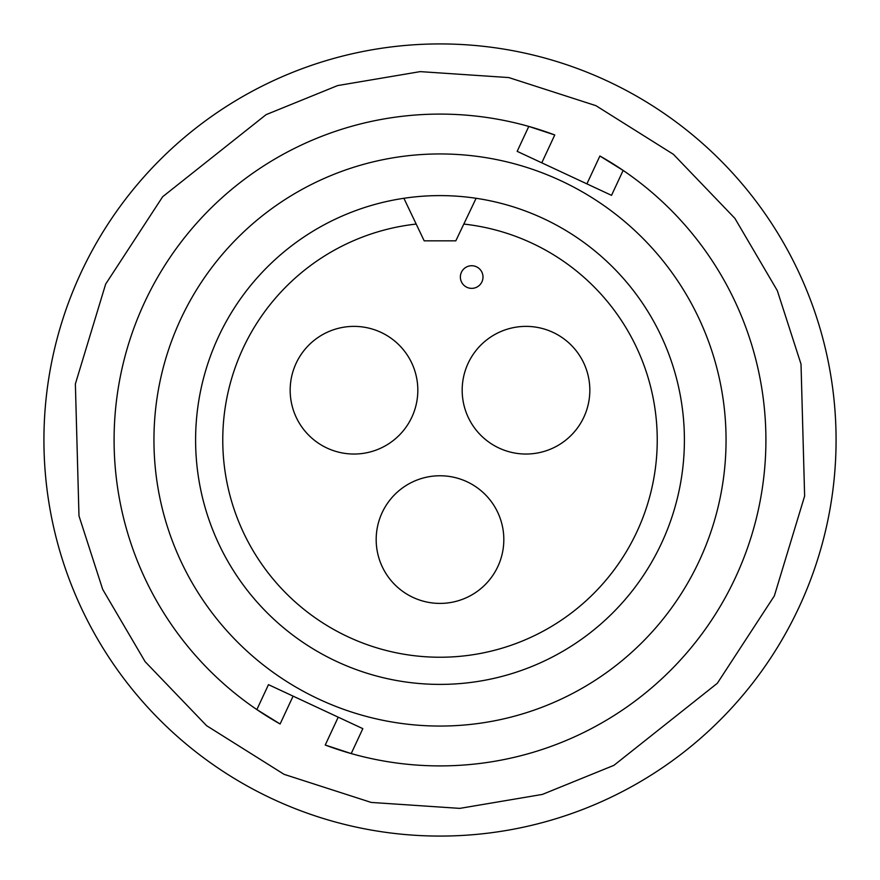<?xml version="1.0" encoding="UTF-8"?>
<svg xmlns="http://www.w3.org/2000/svg" width="880" height="880" viewBox="0 0 880 880"><rect width="100%" height="100%" fill="white"/><g stroke="black" fill="none" stroke-linecap="round" stroke-linejoin="round"><path stroke-width="1.32" d="M81.037 272.613A396.066 396.066 0 0 0 272.613 798.963A396.066 396.066 0 0 0 798.963 607.387A396.066 396.066 0 0 0 607.387 81.037A396.066 396.066 0 0 0 81.037 272.613M726.055 440A286.055 286.055 0 0 1 440 726.055A286.055 286.055 0 0 1 153.945 440A286.055 286.055 0 0 1 440 153.945A286.055 286.055 0 0 1 726.055 440M657.239 440A217.239 217.239 0 0 0 463.815 224.07L476.113 198.286A244.398 244.398 0 0 1 684.398 440A244.398 244.398 0 0 1 440 684.398A244.398 244.398 0 0 1 195.602 440A244.398 244.398 0 0 1 476.113 198.286L455.818 240.834L424.182 240.834L416.185 224.07A217.239 217.239 0 0 0 222.761 440A217.239 217.239 0 0 0 440 657.239A217.239 217.239 0 0 0 657.239 440M623.139 170.423L611.523 195.349L623.139 170.423L599.896 156.013A325.908 325.908 0 0 1 765.908 440A325.908 325.908 0 0 1 325.237 745.03L351.208 753.577L362.835 728.651L293.095 696.135L280.104 723.987A325.908 325.908 0 0 1 144.628 302.269A325.908 325.908 0 0 1 554.763 134.97L528.792 126.423L517.165 151.349L586.905 183.865L599.896 156.013M462.176 390.214A63.822 63.822 0 0 0 525.998 454.036A63.822 63.822 0 0 0 589.831 390.214A63.822 63.822 0 0 0 525.998 326.381A63.822 63.822 0 0 0 462.176 390.214M376.178 539.583A63.822 63.822 0 0 0 440 603.405A63.822 63.822 0 0 0 503.822 539.583A63.822 63.822 0 0 0 440 475.761A63.822 63.822 0 0 0 376.178 539.583M290.169 390.214A63.822 63.822 0 0 0 354.002 454.036A63.822 63.822 0 0 0 417.824 390.214A63.822 63.822 0 0 0 354.002 326.381A63.822 63.822 0 0 0 290.169 390.214M460.372 277.046A11.319 11.319 0 0 0 471.68 288.365A11.319 11.319 0 0 0 482.999 277.046A11.319 11.319 0 0 0 471.68 265.727A11.319 11.319 0 0 0 460.372 277.046M611.523 195.349L586.905 183.865M293.095 696.135L268.477 684.651L256.861 709.577L280.104 723.987M403.887 198.286L416.185 224.07L403.887 198.286M774.345 595.903L717.321 683.287L613.932 765.336L542.377 794.42L459.778 808.379L371.195 802.428L284.097 774.345L206.591 725.681L145.101 661.639L102.696 589.391L78.98 515.878L75.372 383.944L105.655 284.097L162.679 196.713L266.068 114.664L337.623 85.58L420.222 71.621L508.805 77.572L595.903 105.655L673.409 154.319L734.899 218.361L777.304 290.609L801.02 364.122L804.628 496.056L774.345 595.903M325.237 745.03L338.217 717.178M554.763 134.97L541.783 162.822"/></g></svg>
